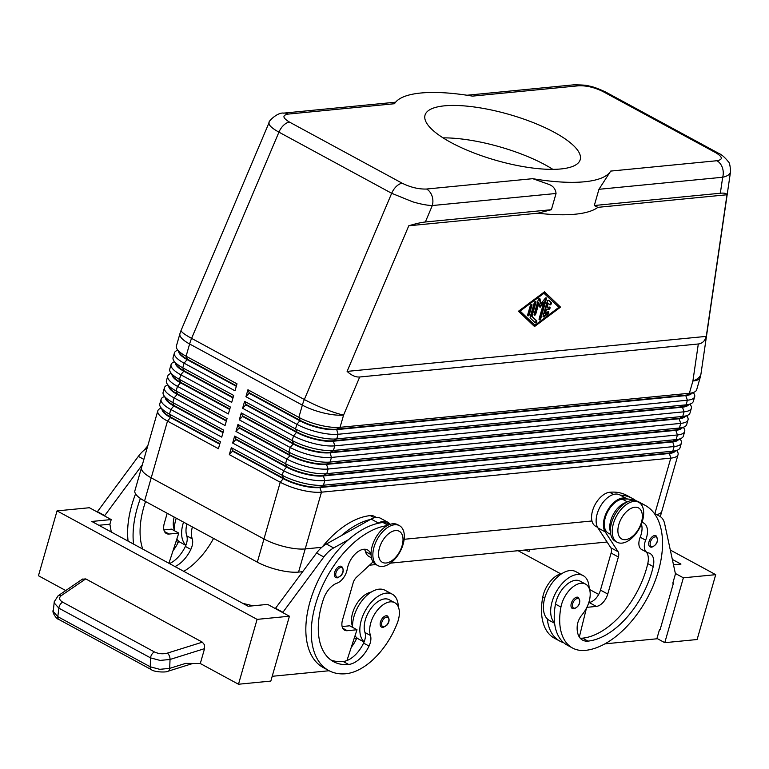 <?xml version="1.0" encoding="UTF-8"?>
<svg xmlns="http://www.w3.org/2000/svg" width="769" height="769" viewBox="0 0 769 769"><rect width="100%" height="100%" fill="white"/><g stroke="black" fill="none" stroke-linecap="round" stroke-linejoin="round"><path stroke-width="1.15" d="M185.848 545.365L180.35 542.385A27.751 15.88 -61.5 0 1 178.658 541.203A27.751 15.88 -61.5 0 1 176.832 539.079M174.38 530.706A27.751 15.88 -61.5 0 1 175.784 519.719A27.751 15.88 -61.5 0 1 176.255 518.191M186.915 523.968A21.445 12.266 118.5 0 0 186.771 535.868A12.612 7.219 -61.5 0 1 185.935 545.154A27.751 15.88 -61.5 0 1 183.06 523.67A27.751 15.88 -61.5 0 1 183.531 522.132M174.188 517.056A21.445 12.266 118.5 0 0 174.044 528.957A12.612 7.219 -61.5 0 1 174.361 530.254M340.34 566.186A6.306 3.605 -61.5 0 1 341.686 566.436C343.935 569.329 343.733 572.376 341.09 575.587L337.389 577.846L335.678 577.519A6.306 3.605 -61.5 0 1 335.015 571.3A6.306 3.605 -61.5 0 1 340.34 566.186M386.182 615.758A6.306 3.605 -61.5 0 1 387.528 616.007C389.777 618.901 389.575 621.948 386.922 625.159L383.222 627.417L381.511 627.091A6.306 3.605 -61.5 0 1 380.847 620.871A6.306 3.605 -61.5 0 1 386.182 615.758M387.24 525.611A80.726 46.188 118.5 0 0 319.894 591.842A80.726 46.188 118.5 0 0 328.748 670.549A80.726 46.188 118.5 0 0 345.983 673.721A59.665 34.144 118.5 0 0 397.323 623.025A21.445 12.266 118.5 0 0 394.737 602.704L389.287 599.743A21.445 12.266 118.5 0 0 366.255 617.123A21.445 12.266 118.5 0 0 364.987 632.522A12.612 7.219 -61.5 0 1 364.15 641.807A27.751 15.88 -61.5 0 1 361.276 620.323A27.751 15.88 -61.5 0 1 392.296 594.197A27.751 15.88 -61.5 0 1 398.284 606.818M352.596 627.36A27.751 15.88 -61.5 0 1 354 616.382A27.751 15.88 -61.5 0 1 385.019 590.256L392.296 594.197M394.737 602.704A21.445 12.266 118.5 0 0 371.715 620.074A21.445 12.266 118.5 0 0 370.437 635.482A12.612 7.219 -61.5 0 1 369.043 646.056A25.223 14.438 -61.5 0 1 348.636 664.454A70.633 40.421 -61.5 0 1 333.563 661.676A70.633 40.421 -61.5 0 1 323.624 598.686A17.658 10.103 -61.5 0 1 336.947 583.2A12.612 7.219 118.5 0 0 347.204 569.271A17.658 10.103 -61.5 0 1 355.586 553.613A17.658 10.103 -61.5 0 1 367.563 549.96A17.658 10.103 -61.5 0 1 370.908 554.555A18.917 10.824 118.5 0 0 371.081 555.122M364.429 549.229A17.658 10.103 -61.5 0 1 365.448 551.594A18.917 10.824 118.5 0 0 369.033 556.516L371.446 557.823M352.577 626.908A12.612 7.219 118.5 0 0 352.25 625.62A21.445 12.266 -61.5 0 1 353.529 610.211A21.445 12.266 -61.5 0 1 371.167 592.111M322.394 546.769A80.726 46.188 -61.5 0 1 370.302 515.605A18.917 10.824 -61.5 0 1 374.34 516.345L376.262 517.393M269.092 122.607L269.015 123.896C269.727 126.145 273.033 128.894 278.936 132.143L391.681 193.288L412.617 201.786C420.489 204.121 427.055 205.381 432.313 205.544A12.612 9.651 -95.6 0 0 431.995 195.912A12.612 9.651 -95.6 0 0 426.545 189.03C418.769 189.299 410.675 187.376 402.264 183.253A12.612 7.219 118.5 0 0 396.4 186.367A12.612 7.219 118.5 0 0 391.681 193.288L304.341 399.524A30.27 17.322 118.5 0 0 303.255 402.322A30.27 17.322 118.5 0 0 302.352 405.128L298.843 417.375L247.926 389.758L245.936 396.708L296.853 424.325A30.27 8.949 16 0 0 317.962 432.14A30.27 8.949 16 0 0 338.081 434.274L687.39 400.216A30.27 8.949 16 0 0 694.667 396.727A30.27 8.949 16 0 0 694.724 395.41A30.27 8.949 16 0 0 694.003 393.651L693.34 392.584M574.126 84.801A12.612 9.651 84.4 0 1 574.155 84.801A12.612 9.651 84.4 0 1 578.701 85.772C586.468 85.503 594.572 87.426 602.983 91.549L715.728 152.695C722.745 156.953 723.139 159.625 716.9 160.731A12.612 9.651 84.4 0 1 722.36 167.604A12.612 9.651 84.4 0 1 722.677 177.245C727.426 176.197 730.041 174.4 730.502 171.833L730.531 171.641M716.9 160.731L610.701 171.083L598.945 189.299L594.302 205.515L720.342 193.23C724.273 192.865 726.484 193.375 726.984 194.759L706.288 336.38C704.913 341.003 702.251 343.541 698.31 343.983L359.709 376.993C355.72 377.319 351.52 375.455 347.107 371.398L408.781 225.778C415.808 223.664 421.325 222.395 425.353 221.991L551.392 209.697L556.045 193.48C555.612 189.164 553.324 186.165 549.181 184.493L532.744 178.677L426.545 189.03M231.315 447.673L232.651 450.692L283.569 478.308A26.742 7.911 16 0 0 302.217 485.21A26.742 7.911 16 0 0 319.991 487.094L669.299 453.037A26.742 7.911 16 0 0 673.788 451.951L677.864 449.942A30.27 8.949 -164 0 1 672.779 451.182L323.461 485.229A30.27 8.949 -164 0 1 303.351 483.105A30.27 8.949 -164 0 1 282.233 475.29L231.315 447.673L229.325 454.623L280.243 482.24A30.27 8.949 16 0 0 301.361 490.055A30.27 8.949 16 0 0 321.471 492.179L670.779 458.132A30.27 8.949 16 0 0 678.056 454.633A30.27 8.949 16 0 0 678.114 453.326A30.27 8.949 16 0 0 677.393 451.566L676.739 450.499M675.153 451.278A26.742 7.911 -164 0 1 669.165 453.508L319.856 487.556A26.742 7.911 -164 0 1 302.092 485.681A26.742 7.911 -164 0 1 283.434 478.77L232.517 451.153L229.325 454.623M698.31 343.983L692.898 381.02A30.27 8.949 -164 0 0 700.174 377.531L696.656 389.777A30.27 8.949 -164 0 1 694.465 392.027A30.27 8.949 -164 0 1 689.38 393.267L340.071 427.324A30.27 8.949 -164 0 1 319.952 425.19A30.27 8.949 -164 0 1 298.843 417.375L300.179 420.403A26.742 7.911 16 0 0 318.827 427.304A26.742 7.911 16 0 0 336.591 429.179L685.91 395.131A26.742 7.911 16 0 0 690.399 394.036L694.465 392.027M234.641 436.09L235.977 439.109L286.895 466.725A26.742 7.911 16 0 0 305.543 473.627A26.742 7.911 16 0 0 323.307 475.511L672.625 441.454A26.742 7.911 16 0 0 677.114 440.368L681.18 438.359A30.27 8.949 -164 0 1 676.095 439.599L326.787 473.646A30.27 8.949 -164 0 1 306.668 471.522A30.27 8.949 -164 0 1 285.559 463.707L234.641 436.09L232.651 443.04L283.569 470.657A30.27 8.949 16 0 0 304.678 478.472A30.27 8.949 16 0 0 324.797 480.596L674.105 446.549A30.27 8.949 16 0 0 681.382 443.05A30.27 8.949 16 0 0 681.44 441.742A30.27 8.949 16 0 0 680.719 439.983L680.056 438.916M681.382 443.05L680.056 447.683A30.27 8.949 -164 0 1 677.864 449.942M678.469 439.695A26.742 7.911 -164 0 1 672.491 441.925L323.182 475.973A26.742 7.911 -164 0 1 305.408 474.098A26.742 7.911 -164 0 1 286.76 467.187L235.843 439.58L232.651 443.04M237.957 424.507L239.294 427.526L290.211 455.142A26.742 7.911 16 0 0 308.859 462.054A26.742 7.911 16 0 0 326.633 463.928L675.941 429.881A26.742 7.911 16 0 0 680.43 428.785L684.506 426.776A30.27 8.949 -164 0 1 679.421 428.016L330.103 462.063A30.27 8.949 -164 0 1 309.994 459.939A30.27 8.949 -164 0 1 288.875 452.124L237.957 424.507L235.968 431.457L286.885 459.074A30.27 8.949 16 0 0 308.004 466.889A30.27 8.949 16 0 0 328.113 469.013L677.422 434.966A30.27 8.949 16 0 0 684.698 431.476A30.27 8.949 16 0 0 684.756 430.159A30.27 8.949 16 0 0 684.035 428.4L683.381 427.333M684.698 431.476L683.372 436.11A30.27 8.949 -164 0 1 681.18 438.359M681.795 428.112A26.742 7.911 -164 0 1 675.807 430.342L326.498 464.389A26.742 7.911 -164 0 1 308.734 462.515A26.742 7.911 -164 0 1 290.076 455.613L239.159 427.997L235.968 431.457M241.283 412.924L242.62 415.952L293.537 443.569A26.742 7.911 16 0 0 312.185 450.471A26.742 7.911 16 0 0 329.949 452.345L679.267 418.298A26.742 7.911 16 0 0 683.756 417.202L687.822 415.193A30.27 8.949 -164 0 1 682.737 416.433L333.429 450.49A30.27 8.949 -164 0 1 313.31 448.356A30.27 8.949 -164 0 1 292.201 440.541L241.283 412.924L239.294 419.874L290.211 447.491A30.27 8.949 16 0 0 311.32 455.306A30.27 8.949 16 0 0 331.439 457.43L680.748 423.383A30.27 8.949 16 0 0 688.024 419.893A30.27 8.949 16 0 0 688.082 418.576A30.27 8.949 16 0 0 687.361 416.817L686.698 415.75M688.024 419.893L686.698 424.526A30.27 8.949 -164 0 1 684.506 426.776M685.112 416.529A26.742 7.911 -164 0 1 679.133 418.759L329.824 452.806A26.742 7.911 -164 0 1 312.051 450.932A26.742 7.911 -164 0 1 293.402 444.03L242.485 416.413L239.294 419.874M244.6 401.341L245.936 404.369L296.853 431.986A26.742 7.911 16 0 0 315.501 438.888A26.742 7.911 16 0 0 333.275 440.762L682.584 406.714A26.742 7.911 16 0 0 687.073 405.619L691.148 403.61A30.27 8.949 -164 0 1 686.063 404.85L336.745 438.907A30.27 8.949 -164 0 1 316.636 436.773A30.27 8.949 -164 0 1 295.517 428.958L244.6 401.341L242.61 408.291L293.527 435.908A30.27 8.949 16 0 0 314.646 443.723A30.27 8.949 16 0 0 334.755 445.857L684.064 411.8A30.27 8.949 16 0 0 691.341 408.31A30.27 8.949 16 0 0 691.398 406.993A30.27 8.949 16 0 0 690.677 405.234L690.024 404.167M691.341 408.31L690.014 412.943A30.27 8.949 -164 0 1 687.822 415.193M688.438 404.946A26.742 7.911 -164 0 1 682.449 407.176L333.14 441.233A26.742 7.911 -164 0 1 315.377 439.349A26.742 7.911 -164 0 1 296.719 432.447L245.801 404.83L242.61 408.291M694.667 396.727L693.34 401.36A30.27 8.949 -164 0 1 691.148 403.61M691.754 393.363A26.742 7.911 -164 0 1 685.775 395.593L336.457 429.65A26.742 7.911 -164 0 1 318.693 427.766A26.742 7.911 -164 0 1 300.045 420.864L249.127 393.247L245.936 396.708M219.838 443.742L170.824 417.163A26.742 7.911 -164 0 1 162.855 410.838L160.461 406.974A30.27 8.949 -164 0 1 159.741 405.215A30.27 8.949 -164 0 1 159.798 403.898L161.125 399.265A30.27 8.949 16 0 0 161.067 400.582A30.27 8.949 16 0 0 170.814 409.502L221.732 437.119L223.731 430.169L172.814 402.552A30.27 8.949 -164 0 1 163.787 395.391A30.27 8.949 -164 0 1 163.066 393.632A30.27 8.949 -164 0 1 163.115 392.325L164.451 387.691A30.27 8.949 16 0 0 164.393 388.999A30.27 8.949 16 0 0 174.14 397.919L225.057 425.536L227.047 418.586L176.13 390.969A30.27 8.949 -164 0 1 167.104 383.808A30.27 8.949 -164 0 1 166.383 382.049A30.27 8.949 -164 0 1 166.44 380.742L167.767 376.108A30.27 8.949 16 0 0 167.709 377.416A30.27 8.949 16 0 0 177.456 386.346L228.374 413.953L230.373 407.012L179.456 379.396A30.27 8.949 -164 0 1 170.43 372.225A30.27 8.949 -164 0 1 169.709 370.466A30.27 8.949 -164 0 1 169.757 369.158L171.093 364.525A30.27 8.949 16 0 0 171.035 365.833A30.27 8.949 16 0 0 180.782 374.763L231.7 402.379L233.689 395.429L182.772 367.813A30.27 8.949 -164 0 1 173.746 360.651A30.27 8.949 -164 0 1 173.025 358.883A30.27 8.949 -164 0 1 173.083 357.575L174.409 352.942A30.27 8.949 16 0 0 174.352 354.249A30.27 8.949 16 0 0 184.099 363.179L235.016 390.796L237.015 383.846L186.098 356.23A30.27 8.949 -164 0 1 177.072 349.068A30.27 8.949 -164 0 1 176.351 347.309A30.27 8.949 -164 0 1 176.399 345.992L179.917 333.746A30.27 8.949 -164 0 0 179.859 335.063A30.27 8.949 -164 0 0 189.607 343.983L302.352 405.128A30.27 8.949 -164 0 0 323.47 412.943A30.27 8.949 -164 0 0 343.58 415.077L359.709 376.993M161.125 408.041L160 408.599A30.27 8.949 16 0 0 157.808 410.848A30.27 8.949 16 0 0 157.751 412.165A30.27 8.949 16 0 0 167.498 421.085L218.415 448.702L220.405 441.752L169.488 414.135A30.27 8.949 -164 0 1 160.461 406.974M157.808 410.848L141.534 467.6A30.27 8.949 16 0 0 141.477 468.917A30.27 8.949 16 0 0 151.224 477.837L263.969 538.992A30.27 8.949 16 0 0 285.088 546.807A30.27 8.949 16 0 0 305.197 548.931L321.75 547.317L305.197 548.931A30.27 8.949 -164 0 1 263.969 538.992L151.214 477.837A30.27 8.949 -164 0 1 141.525 467.6A30.27 8.949 -164 0 1 141.583 467.417M162.057 409.55A26.742 7.911 16 0 0 162.086 409.742A26.742 7.911 16 0 0 170.689 417.625L219.703 444.203M177.726 350.135L176.601 350.683A30.27 8.949 16 0 0 174.409 352.942M174.409 361.718L173.285 362.266A30.27 8.949 16 0 0 171.093 364.525M171.083 373.292L169.959 373.849A30.27 8.949 16 0 0 167.767 376.108M167.767 384.875L166.642 385.432A30.27 8.949 16 0 0 164.451 387.691M223.154 432.159L174.15 405.58A26.742 7.911 -164 0 1 166.171 399.255L163.787 395.391M164.441 396.458L163.316 397.015A30.27 8.949 16 0 0 161.125 399.265M165.373 397.967A26.742 7.911 16 0 0 165.402 398.159A26.742 7.911 16 0 0 174.015 406.042L223.029 432.62M226.48 420.576L177.466 393.997A26.742 7.911 -164 0 1 169.497 387.672L167.104 383.808M168.699 386.384A26.742 7.911 16 0 0 168.728 386.576A26.742 7.911 16 0 0 177.331 394.459L226.346 421.047M229.796 408.993L180.792 382.414A26.742 7.911 -164 0 1 172.814 376.089L170.43 372.225M172.016 374.801A26.742 7.911 16 0 0 172.045 374.993A26.742 7.911 16 0 0 180.657 382.875L229.671 409.464M233.122 397.419L184.108 370.831A26.742 7.911 -164 0 1 176.139 364.506L173.746 360.651M175.342 363.218A26.742 7.911 16 0 0 175.37 363.41A26.742 7.911 16 0 0 183.974 371.292L232.988 397.881M236.439 385.836L187.434 359.248A26.742 7.911 -164 0 1 179.456 352.923L177.072 349.068M178.658 351.635A26.742 7.911 16 0 0 178.687 351.827A26.742 7.911 16 0 0 187.3 359.709L236.314 386.298M633.925 501.417A22.705 12.996 118.5 0 0 614.729 519.844A22.705 12.996 118.5 0 0 617.123 542.222A22.705 12.996 118.5 0 0 621.967 543.116A22.705 12.996 118.5 0 0 641.154 524.698A22.705 12.996 118.5 0 0 638.77 502.311A22.705 12.996 118.5 0 0 633.925 501.417M634.771 507.242A17.658 10.103 118.5 0 0 618.805 524.554A17.658 10.103 118.5 0 0 625.476 539.665A17.658 10.103 118.5 0 0 641.442 522.353A17.658 10.103 118.5 0 0 634.771 507.242M638.77 502.311L636.943 501.33A22.705 12.996 118.5 0 0 632.099 500.436A22.705 12.996 118.5 0 0 612.912 518.854A22.705 12.996 118.5 0 0 615.296 541.241L617.123 542.222M382.626 566.445A22.705 12.996 -61.5 0 1 377.771 565.561A22.705 12.996 -61.5 0 1 375.387 543.174A22.705 12.996 -61.5 0 1 394.574 524.756A22.705 12.996 -61.5 0 1 399.419 525.64A22.705 12.996 -61.5 0 1 401.812 548.028A22.705 12.996 -61.5 0 1 382.626 566.445M386.134 563.004A17.658 10.103 -61.5 0 1 379.463 547.893A17.658 10.103 -61.5 0 1 395.429 530.572A17.658 10.103 -61.5 0 1 402.1 545.682A17.658 10.103 -61.5 0 1 386.134 563.004M377.771 565.561L375.954 564.571A22.705 12.996 -61.5 0 1 373.571 542.183A22.705 12.996 -61.5 0 1 392.757 523.766A22.705 12.996 -61.5 0 1 397.602 524.66L399.419 525.64M627.6 499.052L620.179 495.101A80.726 46.188 -61.5 0 1 632.329 498.399L626.879 495.438A80.726 46.188 118.5 0 0 609.644 492.275A18.917 10.824 118.5 0 0 598.244 499.792A18.917 10.824 118.5 0 0 595.648 526.275L597.571 527.323M561.995 573.501A21.445 12.266 118.5 0 0 542.751 597.205A59.665 34.144 118.5 0 0 554.401 638.183L559.861 641.135A59.665 34.144 -61.5 0 1 547.268 618.853A27.751 15.88 118.5 0 1 544.827 597.773A27.751 15.88 118.5 0 1 575.846 571.655L583.123 575.596A27.751 15.88 118.5 0 0 552.104 601.723A27.751 15.88 118.5 0 0 554.545 622.794A59.665 34.144 -61.5 0 1 555.478 604.117A21.445 12.266 -61.5 0 1 580.114 581.143L585.565 584.094A21.445 12.266 -61.5 0 1 589.756 598.82A21.445 12.266 -61.5 0 1 582.018 614.854A12.612 7.219 118.5 0 0 577.25 625.764A25.223 14.438 118.5 0 0 582.594 640.125A25.223 14.438 118.5 0 0 587.977 641.115A70.633 40.421 118.5 0 0 653.227 566.561A17.658 10.103 118.5 0 0 649.988 553.459A17.658 10.103 118.5 0 0 648.277 552.853A12.612 7.219 -61.5 0 1 647.056 552.421A12.612 7.219 -61.5 0 1 645.643 540.174A17.658 10.103 118.5 0 0 643.682 523.045A17.658 10.103 118.5 0 0 642 522.439M610.432 531.792A18.917 10.824 -61.5 0 1 616.43 509.655A18.917 10.824 -61.5 0 1 626.37 502.397M610.788 534.493L608.375 533.177A18.917 10.824 -61.5 0 1 610.98 506.694A18.917 10.824 -61.5 0 1 622.381 499.177A80.726 46.188 -61.5 0 1 627.456 499.043L626.975 498.783A20.177 11.545 118.5 0 0 608.779 508.472A20.177 11.545 118.5 0 0 605.193 531.85L618.103 551.719A7.565 4.335 -61.5 0 1 618.382 556.987L607.75 594.043A12.612 7.219 -61.5 0 1 596.34 606.414L586.882 607.337M554.593 623.255L549.383 620.439A27.751 15.88 -61.5 0 1 547.268 618.853M577.01 597.157A6.306 3.605 -61.5 0 1 578.355 597.407C581.008 602.415 579.566 606.222 574.049 608.817L572.338 608.49A6.306 3.605 -61.5 0 1 571.04 606.356A6.306 3.605 -61.5 0 1 572.607 600.493A6.306 3.605 -61.5 0 1 577.01 597.157M654.727 535.541A6.306 3.605 -61.5 0 1 656.072 535.791C658.725 540.799 657.284 544.606 651.766 547.201L650.055 546.874A6.306 3.605 -61.5 0 1 648.757 544.74A6.306 3.605 -61.5 0 1 650.324 538.877A6.306 3.605 -61.5 0 1 654.727 535.541M168.084 671.212A5.047 2.74 -107.4 0 0 168.19 671.183A5.047 2.74 -107.4 0 0 168.2 671.183A5.047 2.74 -107.4 0 0 168.613 670.981A5.047 2.74 -107.4 0 0 169.689 668.367L170.036 659.466A5.047 2.74 -107.4 0 0 169.343 655.842A5.047 2.74 -107.4 0 0 167.373 653.121C162.855 654.284 158.529 653.881 154.406 651.92A5.047 2.884 118.5 0 0 151.839 654.342A5.047 2.884 118.5 0 0 150.57 657.889L160.087 660.417L170.036 659.466L204.554 648.651L200.296 663.522L185.608 663.387L169.689 668.367L159.741 669.328L150.234 666.79L57.8 616.661A5.047 2.884 118.5 0 0 58.569 619.266A5.047 2.884 118.5 0 0 58.867 619.478A5.047 2.884 118.5 0 0 58.877 619.478A5.047 2.884 118.5 0 0 59.223 619.622M154.406 651.92L62.712 602.185C59.126 599.964 58.665 597.773 61.318 595.6L85.724 578.903L82.36 579.22M204.554 648.651L204.477 644.845L202.362 642.163L167.373 653.121M54.291 601.512L54.311 603.05L58.877 608.164L150.57 657.889L150.234 666.79A5.047 2.884 -61.5 0 0 151.003 669.395A5.047 2.884 -61.5 0 0 151.291 669.607A5.047 2.884 -61.5 0 1 151.291 669.607L58.877 619.478C56.56 619.266 51.811 612.326 53.186 610.25M62.712 602.185A5.047 2.884 118.5 0 0 60.145 604.607A5.047 2.884 118.5 0 0 58.877 608.164L57.8 616.661L53.234 611.557L54.253 601.733L58.127 595.792A5.047 3.71 -124.4 0 0 57.973 595.898M656.639 514.576A30.27 8.949 16 0 0 661.792 511.385A30.27 8.949 -164 0 1 656.649 514.576M554.372 132.355A80.726 23.868 -164 0 1 580.22 159.654A80.726 23.868 -164 0 1 531.485 167.882A80.726 23.868 -164 0 1 450.874 142.448A80.726 23.868 -164 0 1 425.026 115.148A80.726 23.868 -164 0 1 473.762 106.92A80.726 23.868 -164 0 1 554.372 132.355M552.873 169.363A80.726 23.868 16 0 0 545.067 164.787A80.726 23.868 16 0 0 443.069 137.872M661.84 511.202A30.27 8.949 -164 0 1 661.792 511.395L678.056 454.633M591.967 520.978L404.158 539.29L591.967 520.978M141.525 467.6L134.883 490.766A30.27 8.949 16 0 0 144.572 501.004L257.327 562.158A30.27 8.949 16 0 0 298.555 572.098L302.688 571.694M369.495 565.186L375.926 564.561M390.431 563.139L607.087 542.02M408.781 225.778L537.887 213.196L551.392 209.697M537.887 213.196A113.514 33.567 16 0 0 597.878 207.342L726.984 194.759M594.302 205.515L597.878 207.342M610.701 171.083A113.514 33.567 -164 0 1 532.744 178.677M402.264 183.253L289.509 122.108C282.492 117.849 282.108 115.177 288.337 114.072L394.535 103.719A113.514 33.567 -164 0 1 472.502 96.125L578.701 85.772M85.724 578.903L202.362 642.163M656.957 638.433L664.772 642.673L697.118 639.52L715.718 574.664L670.308 550.037M65.759 590.554L38.45 575.741L57.05 510.885L89.396 507.732L111.217 519.565L109.89 524.198L111.255 532.004M238.486 684.237L270.832 681.084L289.423 616.219L257.086 619.372L238.486 684.237L200.296 663.522M257.086 619.372L57.05 510.885M98.845 525.275L109.89 524.198M289.423 616.219L267.602 604.386L248.195 606.28L91.809 521.459L111.217 519.565M252.982 605.809L242.821 603.367M329.113 670.741L272.197 676.297M282.694 612.576L323.826 556.977A25.223 14.438 -61.5 0 1 333.659 547.941L348.511 539.675A80.726 46.188 118.5 0 0 307.706 611.259A80.726 46.188 118.5 0 0 323.297 667.588L328.748 670.549M135.575 493.881A80.726 46.188 118.5 0 0 128.087 541.136M104.488 515.912L142.371 464.687M598.686 594.418L589.563 589.467M560.697 573.809L518.085 550.7M664.772 642.673L683.372 577.817L715.718 574.664M529.62 549.575L529.12 551.335L524.074 550.114M672.327 559.409L680.959 564.09L673.49 564.821M683.372 577.817L675.355 573.463M604.915 643.855L656.851 638.799L659.514 629.532L660.158 629.465L673.442 583.142L672.894 582.844M673.442 583.142L672.798 583.2L675.451 573.934L664.656 523.747A25.223 14.438 118.5 0 0 659.639 516.201A25.223 14.438 118.5 0 0 659.581 516.172L654.15 513.279M651.401 547.124A6.306 3.605 -61.5 0 1 650.055 546.874M573.684 608.74A6.306 3.605 -61.5 0 1 572.338 608.49M580.153 638.135A25.223 14.438 118.5 0 0 582.527 638.164A70.633 40.421 118.5 0 0 647.777 563.6A17.658 10.103 118.5 0 0 646.354 552.036M647.056 552.421L641.596 549.46A12.612 7.219 -61.5 0 1 640.192 537.214A17.658 10.103 118.5 0 0 641.394 524.112M586.42 608.25L579.326 637.02M620.179 495.101L619.699 494.842A20.177 11.545 118.5 0 0 601.502 504.531A20.177 11.545 118.5 0 0 597.917 527.909L610.826 547.768A7.565 4.335 -61.5 0 1 611.105 553.036L600.474 590.102A12.612 7.219 -61.5 0 1 589.064 602.473L588.823 602.492M627.456 499.043A80.726 46.188 -61.5 0 1 639.606 502.34L645.066 505.3A80.726 46.188 -61.5 0 1 653.554 584.892A80.726 46.188 -61.5 0 1 585.324 650.382A59.665 34.144 -61.5 0 1 572.588 648.046A59.665 34.144 -61.5 0 1 560.937 607.068A21.445 12.266 -61.5 0 1 585.565 584.094M572.588 648.046L567.128 645.085A59.665 34.144 -61.5 0 1 554.545 622.794M632.329 498.399A80.726 46.188 -61.5 0 1 635.819 500.657M589.121 588.208A27.751 15.88 118.5 0 0 583.123 575.596M640.087 503.224A80.726 46.188 -61.5 0 1 645.066 505.3M563.706 642.721A59.665 34.144 -61.5 0 1 559.861 641.135M247.926 389.758L249.262 392.786L300.179 420.403L296.853 424.325L295.517 428.958L296.853 431.986L293.527 435.908L292.201 440.541L293.537 443.569L290.211 447.491L288.875 452.124L290.076 455.613L286.885 459.074L285.559 463.707L286.895 466.725L283.569 470.657L282.233 475.29L283.569 478.308L280.243 482.24L257.327 562.158M546.461 309.628L545.298 313.675L547.807 311.81A1.259 0.721 -61.5 0 1 548.518 311.666A1.259 0.721 -61.5 0 1 548.749 312.608A1.259 0.721 -61.5 0 1 548.037 313.733L544.039 316.722A1.259 0.721 -61.5 0 1 543.318 316.866A1.259 0.721 -61.5 0 1 543.106 315.838L547.249 301.419A1.259 0.721 -61.5 0 1 548.653 300.227A1.259 0.721 -61.5 0 1 548.749 300.294L551.21 302.65A1.259 0.721 -61.5 0 1 551.113 304.12A1.259 0.721 -61.5 0 1 549.922 304.803A1.259 0.721 -61.5 0 1 549.835 304.735L548.287 303.265L547.124 307.312L549.556 307.071A1.259 0.721 -61.5 0 1 549.825 307.129A1.259 0.721 -61.5 0 1 549.95 308.369A1.259 0.721 -61.5 0 1 548.893 309.388L546.461 309.628L545.74 309.234L548.162 308.994A1.259 0.721 118.5 0 0 549.066 308.292A1.259 0.721 118.5 0 0 549.345 307.1M545.298 313.675L544.577 313.281L545.74 309.234M543.058 316.472A1.259 0.721 118.5 0 0 543.308 316.328L547.307 313.339A1.259 0.721 118.5 0 0 548.047 311.666M547.124 307.312L546.403 306.918L547.557 302.871L548.287 303.265M549.527 304.447A1.259 0.721 118.5 0 0 550.508 303.476A1.259 0.721 118.5 0 0 550.489 302.255L548.326 300.189M530.322 305.62A1.259 0.721 -61.5 0 1 531.735 304.428A1.259 0.721 -61.5 0 1 531.937 305.456L529.312 314.636A1.259 0.721 -61.5 0 1 527.899 315.819A1.259 0.721 -61.5 0 1 527.688 314.79L530.322 305.62M527.64 315.425A1.259 0.721 118.5 0 0 528.582 314.242L531.216 305.062A1.259 0.721 118.5 0 0 531.264 304.437M558.928 307.292L543.385 292.758L519.383 310.676L534.926 325.21L558.928 307.292M544.116 293.152L520.113 311.07L519.383 310.676M560.543 307.129L534.542 326.546L518.489 311.234L544.5 291.816L560.543 307.129L544.317 291.941M533.984 326.018L559.813 306.735M520.113 311.07L534.926 325.21M531.985 316.27L536.608 320.692A1.259 0.721 -61.5 0 1 536.502 322.163A1.259 0.721 -61.5 0 1 535.32 322.845A1.259 0.721 -61.5 0 1 535.224 322.778L530.293 318.058A1.259 0.721 -61.5 0 1 530.177 317.097L534.311 302.678A1.259 0.721 -61.5 0 1 535.714 301.496A1.259 0.721 -61.5 0 1 535.926 302.525L531.985 316.27L531.254 315.876L535.195 302.13A1.259 0.721 118.5 0 0 535.243 301.496M534.926 322.49A1.259 0.721 118.5 0 0 535.906 321.519A1.259 0.721 118.5 0 0 535.887 320.298L531.254 315.876M543.779 302.553L540.021 307.437L538.925 303.024L535.782 314.002A1.259 0.721 -61.5 0 1 534.368 315.194A1.259 0.721 -61.5 0 1 534.157 314.156L538.31 299.689A1.259 0.721 -61.5 0 1 539.723 298.507A1.259 0.721 -61.5 0 1 539.963 298.853L541.126 303.563L545.134 298.353A1.259 0.721 -61.5 0 1 546.192 297.872A1.259 0.721 -61.5 0 1 546.394 298.901L540.732 318.664A1.259 0.721 -61.5 0 1 539.319 319.856A1.259 0.721 -61.5 0 1 539.107 318.827L543.779 302.553L543.049 302.15L539.771 306.427M539.059 319.462A1.259 0.721 118.5 0 0 540.001 318.27L545.663 298.507A1.259 0.721 118.5 0 0 545.711 297.872M538.925 303.024L538.194 302.63L535.051 313.608A1.259 0.721 118.5 0 1 534.109 314.79M541.126 303.563L540.396 303.169L539.252 298.507M347.107 371.398L706.288 336.38M288.337 114.072A12.612 9.651 -95.6 0 0 283.79 113.101A12.612 9.651 -95.6 0 0 283.771 113.11A12.612 9.651 -95.6 0 0 283.309 113.168M370.466 519.44A80.726 46.188 118.5 0 0 341.234 535.724L371.129 519.075A20.177 11.545 -61.5 0 1 380.395 518.2L387.672 522.141A20.177 11.545 -61.5 0 1 390.094 524.343M364.064 642.019L358.556 639.039A27.751 15.88 -61.5 0 1 356.874 637.857A12.612 7.219 -61.5 0 1 356.307 639.154A25.223 14.438 -61.5 0 1 351.26 647.335M364.15 641.807A12.612 7.219 -61.5 0 1 363.583 643.105A25.223 14.438 -61.5 0 1 346.934 660.561A25.223 14.438 -61.5 0 1 343.176 661.494A70.633 40.421 -61.5 0 1 330.93 660.013M337.024 577.769A6.306 3.605 -61.5 0 1 335.678 577.519M382.856 627.341A6.306 3.605 -61.5 0 1 381.511 627.091M389.489 524.564L387.076 523.247A18.917 10.824 118.5 0 0 383.029 522.507A80.726 46.188 118.5 0 0 377.742 523.391A80.726 46.188 118.5 0 0 348.511 539.675M356.874 637.857A27.751 15.88 -61.5 0 1 355.047 635.742M373.071 561.86L356.556 577.211A7.565 4.335 118.5 0 0 353.163 582.835L342.532 619.901A12.612 7.219 118.5 0 0 344.608 630.196A12.612 7.219 118.5 0 0 347.3 630.695L356.999 629.744L346.934 660.561M377.742 523.391L378.396 523.016A20.177 11.545 -61.5 0 1 387.672 522.141M282.8 612.211L275.523 608.269L316.549 553.026A25.223 14.438 -61.5 0 1 326.392 544L341.234 535.724M356.999 629.744L349.722 625.803L342.118 626.543M185.935 545.154A12.612 7.219 -61.5 0 1 185.367 546.442A25.223 14.438 -61.5 0 1 169.488 563.59M133.546 544.096A80.726 46.188 -61.5 0 1 140.41 498.466M213.561 538.415A59.665 34.144 -61.5 0 1 183.791 571.348M174.948 566.551A25.223 14.438 118.5 0 0 190.827 549.402A12.612 7.219 118.5 0 0 192.231 538.819A21.445 12.266 -61.5 0 1 192.365 526.928M145.581 501.551A17.658 10.103 118.5 0 0 145.408 502.032A70.633 40.421 118.5 0 0 142.736 549.076M147.754 445.905A80.726 46.188 118.5 0 0 144.188 450.115M178.658 541.203A12.612 7.219 -61.5 0 1 178.1 542.501A25.223 14.438 -61.5 0 1 173.044 550.681M167.181 513.259L164.316 523.247A12.612 7.219 118.5 0 0 166.392 533.542A12.612 7.219 118.5 0 0 169.084 534.042L178.783 533.09L168.93 563.283M97.211 511.971L138.343 456.373A25.223 14.438 -61.5 0 1 147.167 447.933M97.317 511.616L104.584 515.557M163.912 529.889L171.516 529.149L178.783 533.09M341.542 574.683A5.296 3.028 118.5 0 0 343.061 569.733A5.296 3.028 118.5 0 0 340.802 567.512A5.296 3.028 118.5 0 0 336.015 572.703A5.296 3.028 118.5 0 0 338.014 577.24A5.296 3.028 118.5 0 0 341.542 574.683M387.374 624.255A5.296 3.028 118.5 0 0 388.893 619.305A5.296 3.028 118.5 0 0 386.644 617.084A5.296 3.028 118.5 0 0 381.847 622.275A5.296 3.028 118.5 0 0 383.846 626.812A5.296 3.028 118.5 0 0 387.374 624.255M365.448 551.594L370.908 554.555M370.302 515.605L374.263 517.748M283.771 113.12C277.455 112.024 267.65 122.002 269.073 122.656L181.138 330.286A30.27 4.133 23 0 0 181.263 331.093A30.27 4.133 23 0 0 191.596 338.379L278.936 132.143A12.612 7.219 -61.5 0 1 283.655 125.212A12.612 7.219 -61.5 0 1 289.509 122.108M298.555 572.098L321.471 492.179L319.856 487.556L323.461 485.229L324.797 480.596L323.307 475.511L326.787 473.646L328.113 469.013L326.498 464.389L330.103 462.063L331.439 457.43L329.949 452.345L333.429 450.49L334.755 445.857L333.275 440.762L336.745 438.907L338.081 434.274L336.591 429.179L340.071 427.324L343.58 415.077A30.27 4.133 23 0 1 324.874 408.983A30.27 4.133 23 0 1 304.341 399.524L191.596 338.379A30.27 17.322 -61.5 0 0 190.51 341.176A30.27 17.322 -61.5 0 0 189.607 343.983L186.098 356.23L187.434 359.248L184.099 363.179L182.772 367.813L184.108 370.831L180.782 374.763L179.456 379.396L180.792 382.414L177.456 386.346L176.13 390.969L177.466 393.997L174.14 397.919L172.814 402.552L174.15 405.58L170.814 409.502L169.488 414.135L170.824 417.163L167.498 421.085L144.572 501.004M598.945 189.299L722.677 177.245L720.342 193.23M654.871 513.615L670.779 458.132L669.299 453.037L672.779 451.182L674.105 446.549L672.625 441.454L676.095 439.599L677.422 434.966L675.807 430.342L679.421 428.016L680.748 423.383L679.133 418.759L682.737 416.433L684.064 411.8L682.449 407.176L686.063 404.85L687.39 400.216L685.775 395.593L689.38 393.267L692.898 381.02A30.27 13.409 8.3 0 0 701.02 373.561L730.512 171.823C730.29 165.768 729.493 162.307 728.128 161.461C724.609 157.126 721.37 154.377 718.419 153.204M425.353 221.991L432.313 205.544L556.045 193.48M542.751 597.205L544.692 598.263M622.381 499.177L627.35 501.878M577.471 598.474A5.296 3.028 -61.5 0 1 579.47 603.011A5.296 3.028 -61.5 0 1 574.674 608.202A5.296 3.028 -61.5 0 1 572.453 606.212A5.296 3.028 -61.5 0 1 573.78 601.281A5.296 3.028 -61.5 0 1 577.471 598.474M655.188 536.858A5.296 3.028 -61.5 0 1 657.187 541.395A5.296 3.028 -61.5 0 1 652.4 546.586A5.296 3.028 -61.5 0 1 650.17 544.596A5.296 3.028 -61.5 0 1 651.497 539.665A5.296 3.028 -61.5 0 1 655.188 536.858M61.318 595.6A5.047 3.71 -124.4 0 0 58.348 595.648A5.047 3.71 -124.4 0 0 58.117 595.783L82.6 579.038M151.368 669.645A5.047 2.884 -61.5 0 1 151.301 669.607C154.136 672.241 166.758 672.577 168.2 671.183M618.103 551.719L610.826 547.768M605.193 531.85L597.917 527.909M618.382 556.987L611.105 553.036M607.75 594.043L600.474 590.102M596.34 606.414L589.064 602.473M626.975 498.783L619.699 494.842M555.478 604.117L560.937 607.068M582.527 638.164L587.977 641.115M647.777 563.6L653.227 566.561M640.192 537.214L645.643 540.174M609.644 492.275L613.614 494.419M548.893 309.388L548.162 308.994M548.037 313.733L547.307 313.339M544.039 316.722L543.308 316.328M551.21 302.65L550.489 302.255M531.937 305.456L531.216 305.062M529.312 314.636L528.582 314.242M536.608 320.692L535.887 320.298M535.926 302.525L535.195 302.13M546.394 298.901L545.663 298.507M540.732 318.664L540.001 318.27M535.782 314.002L535.051 313.608M539.963 298.853L539.29 298.487M602.983 91.549A12.612 7.219 -61.5 0 1 605.674 92.04C597.974 88.454 592.322 86.426 588.727 85.984C587.776 85.301 582.902 84.917 574.126 84.811M718.65 153.329A12.612 7.219 118.5 0 0 718.429 153.194A12.612 7.219 118.5 0 0 715.728 152.695M354.288 638.059L356.307 639.154M383.029 522.507L388.009 525.208M343.176 661.494L348.636 664.454M363.583 643.105L369.043 646.056M364.987 632.522L370.437 635.482M378.396 523.016L371.129 519.075M333.659 547.941L326.392 544M323.826 556.977L316.549 553.026M347.3 630.695L342.724 628.215M190.827 549.402L185.367 546.442M192.231 538.819L186.771 535.868M178.1 542.501L176.072 541.405M138.343 456.373L143.89 459.381M164.508 531.552L169.084 534.042M660.302 516.595L661.792 511.395M574.155 84.801L467.004 95.241M192.884 663.455L168.19 671.183M718.419 153.194L605.674 92.04M700.174 377.531A30.27 30.27 0 0 0 701.02 373.561M181.138 330.286A30.27 30.27 0 0 0 179.917 333.746M395.612 102.2L283.79 113.101"/></g></svg>
